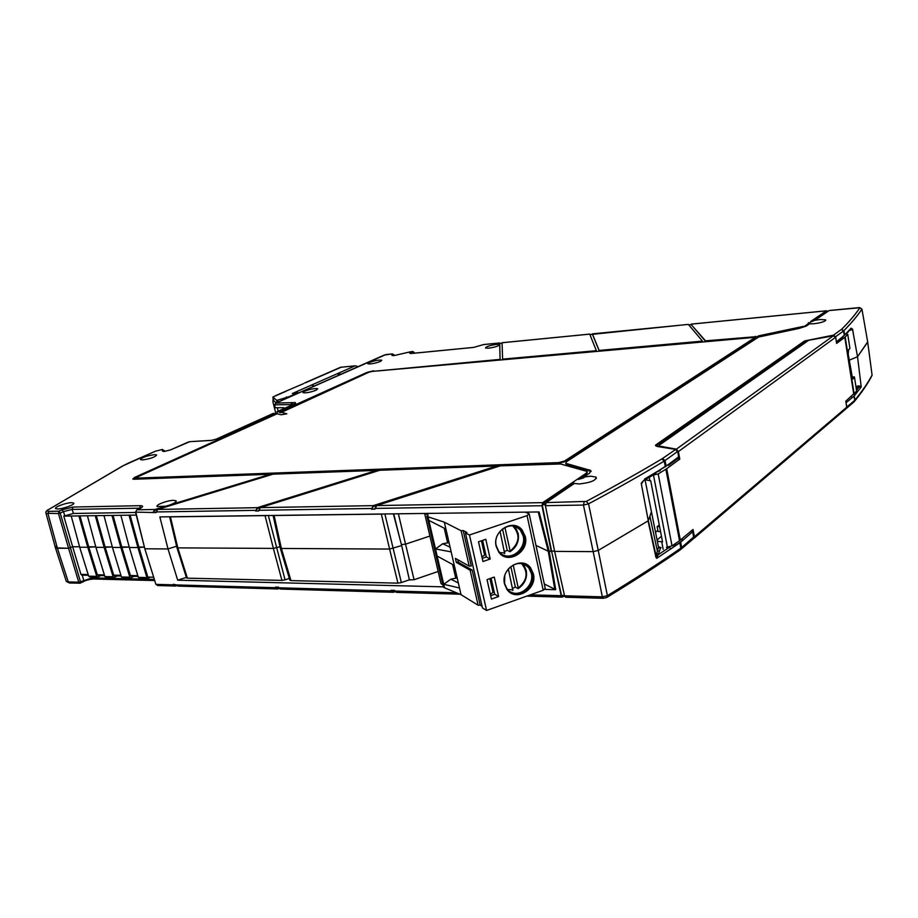 <?xml version="1.0" encoding="UTF-8"?>
<svg xmlns="http://www.w3.org/2000/svg" width="918" height="918" viewBox="0 0 918 918"><rect width="100%" height="100%" fill="white"/><g stroke="black" fill="none" stroke-linecap="round" stroke-linejoin="round"><path stroke-width="1.38" d="M854.486 377.241L856.632 391.114L854.44 376.954L851.778 376.782M845.857 333.877L847.727 334.347L845.203 337.021L836.619 343.401L835.644 337.262L833.315 335.839L676.394 449.154L659.755 446.159L659.319 445.15L808.701 340.257L833.315 335.839M856.632 391.114L845.788 401.177L846.74 407.19L845.811 408.969L694.237 538.132M847.762 334.313L849.93 348.381L848.53 349.919L848.243 354.325L852.615 378.939M854.463 377.275L853.086 378.904M693.538 538.533L694.41 536.766L693.033 529.468L679.515 540.748L665.871 469.282L658.183 473.906L653.065 475.088M667.317 547.162L666.479 547.208L667.409 547.162L653.478 475.076M645.09 479.793L650.701 480.78L662.555 541.918L657.288 541.23M657.047 540.048L661.453 536.25M660.971 547.828L658.401 546.68M658.183 473.906L672.022 545.866L679.515 540.748M672.022 545.866L667.409 547.162M677.622 458.679L679.79 459.08L665.871 469.282M679.79 459.08L678.379 451.587L676.394 449.154M660.639 469.534L660.226 470.59L656.508 472.013L668.958 464.095L668.637 465.277L667.535 465.139M596.321 478.565L596.057 477.096C596.333 480.366 590.699 482.661 579.155 483.981L574.393 483.419L546.153 502.582L545.407 505.669L554.633 551.385L593.177 551.638L598.249 550.433L593.177 551.638L583.446 505.061L588.564 503.844C616.678 488.789 641.889 474.549 664.196 461.123L665.343 466.665L666.17 466.149M651.344 512.095L648.28 520.758L641.212 483.224L641.464 484.13L643.484 480.573M290.972 580.612L397.953 583.148L389.588 549.067L281.378 548.459L290.972 580.612L289.824 580.015M384.883 513.977L401.35 582.563L409.359 579.82L401.671 545.567L389.588 549.067L381.337 514.103L274.115 515.503L281.378 548.459L280.242 547.897M401.35 582.563L397.953 583.148M401.671 545.567L393.374 513.862M381.337 514.103L382.519 514.011M274.115 515.503L273.357 515.434M57.627 508.962C63.09 509.008 75.689 504.315 73.647 503.03L71.627 502.674C66.165 502.651 53.611 507.31 55.654 508.618L57.627 508.962M142.577 459.918C150.678 458.702 155.36 457.038 156.634 454.926L154.511 454.651C146.421 455.856 141.751 457.531 140.488 459.643L142.577 459.918M135.589 512.462L73.417 513.46L63.767 516.123L72.66 546.738L68.586 548.31L72.66 546.738L79.579 546.772L72.66 546.738L80.922 574.381L88.174 574.553M139.364 508.756L139.984 508.469C143.323 506.713 143.46 505.784 140.397 505.68L73.084 507.034L61.804 509.903L58.981 511.177L58.454 513.529L60.198 513.082L58.981 511.177L48.918 511.36L47.988 513.69L57.398 548.23L55.447 547.805L68.586 548.31L58.454 513.529L46.038 513.323L55.436 547.782M136.254 515.078L63.767 516.123M304.696 391.171L303.009 392.674C305.912 393.179 310.284 392.365 316.125 390.23L317.766 388.75C314.897 388.234 310.536 389.037 304.696 391.171M369.243 362.518L367.843 363.78C370.711 364.216 374.911 363.436 380.419 361.462L381.785 360.223C378.95 359.776 374.762 360.544 369.243 362.518M546.153 502.582L586.223 501.423C614.314 486.448 639.513 472.288 661.821 458.943L662.521 458.484L665.022 460.584L677.53 451.495L675.212 449.327L657.804 446.584C655.521 446.033 654.936 445.425 656.06 444.76L804.604 340.945L833.544 335.127L835.472 336.768M804.604 340.945L807.886 340.83M656.06 444.76L657.081 445.138L805.476 341.221L806.474 341.817M657.804 446.584L675.533 449.258M657.38 446.515L657.081 445.138L658.206 446.515M661.821 458.943L664.196 461.123L665.022 460.584L666.17 466.114L678.781 456.774L677.679 451.3L676.52 449.602M836.367 341.875L844.296 335.38L843.527 330.973L835.701 336.654L836.275 341.232M808.402 322.654L808.138 323.606M836.39 341.955L841.84 337.95L851.112 328.162L847.509 332.695M850.814 329.126L852.57 329.252L851.112 328.162M852.524 329.321L857.527 356.712L849.173 360.235L857.527 356.712L867.671 341.898L872.054 374.911M844.308 335.403L846.522 333.165M828.415 311.064L826.751 311.225L803.548 326.934L798.912 328.449L755.48 336.917L705.54 340.842L758.497 336.47M591.135 471.45L566.635 464.347L565.786 463.338L566.498 461.697L758.624 337.044L799.28 328.38L806.234 326.108L809.584 323.836L813.796 323.779C821.794 322.677 825.73 321.357 825.626 319.82L820.038 319.521L814.725 320.348L810.812 322.011M828.438 311.053L826.831 311.225M496.753 465.988L373.27 505.634L371.469 509.18L373.431 506.334L496.902 466.677L496.753 465.988L379.788 470.268L260.345 507.62L258.635 510.959L255.629 511.005L257.488 508.342L376.816 471.014L376.667 470.383L257.327 507.677L255.629 511.005M135.497 512.129L156.06 512.577L157.667 509.433L273.071 474.158L376.667 470.383M502.066 342.758L502.616 359.145L596.356 350.687L589.723 334.129M596.356 350.687L502.616 359.145M688.408 324.41L592.362 333.865L599.144 350.435L702.454 341.117L688.351 324.387L592.397 334.336M702.454 341.117L599.144 350.435M758.394 335.908L803.457 326.372M691.185 324.628L705.54 340.842M691.277 324.651L705.632 341.393M589.941 334.6L592.454 334.359L599.247 350.963M499.759 343.458L502.066 343.206L499.759 343.458L499.805 345.202L499.599 344.56L496.443 344.399C489.638 345.432 486.001 346.637 485.507 348.002L488.617 348.174C494.458 347.337 498.153 346.224 499.713 344.824L500.069 359.374L372.456 371.4M499.805 343.424L499.702 344.686M500.069 359.374L499.805 345.202M500.184 359.867L373.741 371.239M368.933 372.226L279.623 412.457L280.851 412.63L368.864 372.249L372.18 371.423L755.342 337.308L564.524 461.043L564.673 461.743L558.695 463.315L135.761 478.565M284.167 408.51L283.892 407.707L275.285 407.753L274.597 404.849L275.756 403.082L295.275 402.566L295.619 403.392L277.19 411.7L279.497 411.964L366.993 372.421L373.626 370.769M295.275 402.566L294.586 403.805M277.19 411.7L276.949 413.846M135.795 478.714L136.53 477.371L277.029 413.8L281.264 414.764L286.829 413.8L280.724 412.136M135.646 478.152L558.546 462.603L564.524 461.043M755.388 337.572L564.673 461.743M165.194 451.323L163.243 451.449L162.325 450.795L163.083 450.233L164.942 451.3L170.679 449.843L164.563 451.381M170.22 450.038L187.811 442.258M273.254 413.479L216.418 439.091L211.679 440.376M273.587 413.329L276.249 414.156M275.836 413.616L134.556 477.452L132.949 479.116M275.962 414.11L134.716 478.003M168.901 505.91L169.004 505.21C174.328 503.385 176.681 501.905 176.061 500.78L173.525 500.333C167.42 500.321 154.901 505.095 157.219 506.575L168.407 506.059L270.454 474.87L270.294 474.262L134.235 479.242L132.789 479.012L134.556 477.452M169.004 505.21L270.294 474.262M153.237 512.003L155.004 509.479L167.96 505.52M155.842 584.204L144.815 548.723L135.841 512.278L136.621 509.983M153.386 512.623L155.165 510.11L168.407 506.059M544.282 583.963L555.723 589.677L549.182 551.351L548.264 551.202L554.575 551.121L551.58 551.098L542.205 504.739L542.458 503.707L545.476 503.649M573.876 483.775L573.498 482.684L542.458 503.707M587.29 472.208L586.533 473.872L578.306 479.437L578.168 478.691L586.372 473.137L587.05 471.404L560.485 463.969L500.287 465.862L376.69 505.577L374.888 509.134L371.469 509.18M376.69 505.577L542.733 502.639L578.168 478.691M186.354 577.388L177.702 580.187L168.017 548.941L176.612 546.221L168.017 548.941L145.136 548.792L168.017 548.941L159.847 516.914L539.107 511.957L549.182 551.351L551.225 551.374L541.987 505.726L542.733 502.639M573.498 482.684L573.337 481.961M596.057 477.096L590.561 476.19L583.768 477.062L583.917 477.796L578.306 479.437M565.936 464.038L565.729 463.28M803.548 326.934L808.173 323.802L808.953 324.272M827.049 311.191L826.452 310.823L810.732 321.449M844.686 335.059L843.906 330.652C851.537 322.906 857.538 315.735 861.933 309.125L867.705 342.104L857.527 356.712L861.233 386.96L858.973 387.121L857.848 385.95L855.978 386.776M413.536 351.858L412.423 351.583L414.087 352.673L412.687 351.525L410.61 351.755L412.423 351.583L410.828 352.305L412.182 353.373M410.794 351.743L395.692 355.209L410.61 351.755M483.396 344.64L473.631 347.417L412.09 353.419C409.417 353.602 408.992 353.223 410.828 352.305M483.763 344.525L499.667 342.965L483.843 344.548M392.961 355.633L395.704 355.232L392.938 355.668M45.923 512.887L46.038 513.323C45.43 512.141 46.118 510.947 48.103 509.742L47.943 509.834M71.34 516.432L79.705 547.231L87.761 547.277L79.705 547.231L88.667 576.171L89.93 576.825M79.028 516.318L87.761 547.277L95.782 546.853L88.69 546.818L97.308 574.76L98.559 575.414M79.969 515.882L88.69 546.818L87.761 547.277L96.734 576.366L97.549 577.112L100.831 575.575M87.543 516.203L95.908 547.323L104.136 547.369L95.908 547.323L104.882 576.561L106.132 577.227M95.38 516.088L104.136 547.369L112.317 546.944L105.065 546.91L113.683 575.138L114.934 575.793M96.321 515.652L105.065 546.91L104.136 547.369L113.109 576.756L113.924 577.514L117.194 575.953M104.078 515.973L112.444 547.415L120.843 547.461L112.444 547.415L121.428 576.963L122.679 577.629M112.088 515.859L120.843 547.461L129.208 547.036L121.773 546.99L130.39 575.517L131.641 576.183M113.029 515.411L121.773 546.99L120.843 547.461L129.828 577.158L130.643 577.927L133.902 576.343M120.969 515.732L129.335 547.507L137.918 547.553L129.335 547.507L138.32 577.365L139.57 578.042M129.151 515.618L137.918 547.553L144.413 547.117L138.847 547.082L147.809 577.066L153.673 577.204M130.092 515.17L138.847 547.082L137.918 547.553L146.903 577.571L147.718 578.34L150.254 577.124M141.12 507.872L136.782 509.903L135.52 512.21L144.815 548.723L155.876 584.296L157.655 585.535L156.186 584.376L173.582 584.858L175.281 586.04L176.83 585.73M409.187 579.878L414.087 579.717L405.538 544.167L401.407 544.569L405.538 544.167L429.911 536.055L405.538 544.167L398.389 513.805M187.387 578.156L281.929 580.394L273.38 548.413L177.817 547.874L187.387 578.156L186.457 577.697M279.99 546.726L273.38 548.413L265.05 515.618L170.427 516.857L177.817 547.874L176.91 547.438M268.331 515.503L285.062 579.843L281.929 580.394M285.062 579.843L289.342 578.42M265.05 515.618L266.105 515.526M170.427 516.857L169.784 516.788M554.816 589.494L548.264 551.202L535.963 545.384L548.264 551.202L538.235 511.969M648.28 520.758L598.249 550.433L588.564 503.844L586.223 501.423M583.768 477.062L589.7 473.034L590.699 470.441L565.786 463.338M833.716 335.816L833.544 335.127L841.817 329.126C849.471 321.426 855.507 314.289 859.925 307.714L829.161 310.559L814.725 320.348M641.212 483.224L643.897 480.493M644.126 480.366L655.498 473.642L656.462 472.036M678.781 456.774L678.631 457.531M655.463 532.302L657.862 530.375M843.596 335.919L842.999 336.355M805.442 312.854L807.243 312.682M698.736 323.365L700.79 323.159M500.035 531.27L504.671 553.543M508.354 568.919L512.841 590.481M481.904 556.847L484.635 555.103L481.422 540.805M490.327 594.256L493.023 592.431L489.914 578.592M498.612 596.528L491.417 599.075L487.022 579.602L494.263 577.078L498.612 596.528L494.699 594.233L490.648 595.667M494.699 594.233L491.096 578.191M513.208 565.018L518.28 588.048L518.119 588.61L515.354 587.084L512.646 588.312M515.354 587.084L510.821 566.555M524.97 564.57L528.699 567.726L531.327 573.371C534.46 585.214 520.449 597.698 510.488 591.835M504.751 575.896L504.602 583.355L506.816 588.404C514.849 600.946 535.974 588.507 531.992 573.716L529.365 568.07C522.939 561.747 516.019 561.919 508.629 568.609M525.991 564.191L529.927 567.519L532.704 573.475C536.009 585.959 521.229 599.11 510.741 592.902M504.533 583.974L506.851 589.264C515.308 602.495 537.569 589.402 533.381 573.819L530.604 567.863C521.872 555.493 500.356 568.655 504.533 583.974M490.212 559.016L482.948 561.518L478.507 541.792L485.806 539.314L490.212 559.016L486.322 556.951L482.616 540.404M486.322 556.951L482.237 558.351M504.51 551.546L507.241 550.33L509.995 551.718L510.156 551.121L504.923 527.391M507.241 550.33L502.513 528.917M516.226 526.806L520.276 529.996L523.214 536.078C526.301 547.805 512.829 560.175 502.743 554.77M523.88 536.387L520.942 530.306C512.336 518.842 492.3 531.327 496.248 545.82L498.726 551.27C507.08 563.572 527.85 551.156 523.88 536.387M517.213 526.37L521.493 529.732L524.603 536.146C527.85 548.516 513.632 561.552 503.007 555.815M496.179 546.394L498.772 552.12C507.551 565.086 529.445 552.016 525.268 536.456L522.158 530.03C513.093 517.993 492.014 531.132 496.179 546.394M463.211 530.57L461.146 530.753L469.213 566.142L471.267 565.993L463.211 530.57L466.895 532.44L465.437 532.933L482.466 607.934L486.574 610.47L543.192 590.251L545.212 588.243L529.273 514.321M525.348 512.141L529.158 513.805L527.07 515.618L469.477 534.987L486.574 610.47M445.918 529.043L444.335 522.193L428.017 516.8L428.844 520.391L445.918 529.043L451.174 551.89L435.499 548.964L428.844 520.391M448.994 542.423L447.628 542.894L444.255 528.252M447.628 542.894L442.694 543.766L435.499 548.964L437.152 556.067L454.295 565.419L451.174 551.89M450.095 547.174L442.694 543.766M428.017 516.8L426.893 516.226L443.417 587.095L444.553 587.807L437.152 556.067M444.553 587.807L461.031 594.68L459.493 587.99L443.727 584.296L450.887 579.189L458.346 583.01M472.196 570.089L470.142 570.239L456.303 562.39L458.3 562.241L472.196 570.089L480.16 605.111L482.099 606.316M461.031 594.68L478.117 605.237L470.142 570.239M478.117 605.237L480.16 605.111M465.437 532.933L469.477 534.987M469.213 566.142L455.385 558.385L456.303 562.39M457.715 559.693L458.3 562.241M444.335 522.193L461.146 530.753M459.493 587.99L454.295 565.419M457.164 577.87L450.887 579.189M455.798 578.34L452.62 564.57M426.893 516.226L428.167 515.124L424.896 513.449M442.878 584.777L441.007 583.619L424.632 513.46M284.993 391.55L303.606 383.609M278.188 411.195L277.305 407.741M274.092 396.507L276.066 395.647L272.864 397.046L276.559 400.225L277.661 400.145L289.124 396.668L297.065 393.145L292.337 393.535L295.803 392.009L296.101 393.225M314.266 386.019L311.305 385.158L337.916 373.419L338.375 375.336M358.089 366.603L355.186 365.8L340.486 367.315L304.638 382.967M340.842 374.246L337.916 373.419L355.186 365.8M298.775 392.881L295.803 392.009L311.305 385.158M286.565 396.863L286.886 398.148M277.661 400.145L278.131 402.027M276.559 400.225L277.133 402.474M272.864 397.046L273.816 400.799L276.203 402.887M273.105 397.987L272.967 402.095L276.02 414.121M660.914 547.541L658.447 546.921M660.535 531.522L658.08 531.522L657.139 526.634L659.594 526.622M659.262 524.935L657.139 526.634M681.374 539.256L683.371 539.887L671.219 548.654L669.142 547.472L666.663 547.702M856.414 391.378L857.056 392.388L855.668 392.284M846.04 402.761L853.866 396.232L852.202 397.609L851.548 396.84M671.838 545.981L674.982 544.581L676.176 543.043M659.48 551.11L656.657 558.351L656.198 557.054L657.345 550.903L659.48 551.11L660.329 548.551L658.481 547.094M655.945 557.375L648.062 520.896L598.249 550.433L607.395 595.644C634.705 578.994 659.181 563.182 680.812 548.184L679.871 542.802L656.657 558.351L648.326 520.621M563.503 596.39L562.241 597.125L561.162 595.702L551.58 551.098L561.506 595.403L562.608 596.23M564.559 595.793L565.637 597.228L603.413 598.306L602.357 596.849L564.559 595.793L554.633 551.385L593.177 551.638L602.357 596.849L607.395 595.644L606.637 597.561L603.975 598.111M529.216 566.693L529.893 567.037M56.744 545.854L55.516 546.887M57.398 548.23L68.586 548.31L78.753 582.207L80.474 581.76L80.417 583.171L69.493 583.01L66.314 581.404L68.276 581.909L57.398 548.23M857.056 392.388L854.245 395.842L854.842 400.191C862.174 391.229 867.923 382.875 872.077 375.106L871.515 376.518C867.418 384.137 861.83 392.307 854.738 401.04M861.233 386.96L854.245 395.842M680.674 542.159L692.838 531.625M669.142 547.472L658.378 554.61L656.554 553.359M657.345 550.903L649.898 516.329M414.087 579.717L438.173 571.455M81.84 575.127L80.922 574.381M66.142 580.887L55.447 547.805M861.199 386.134L857.848 385.95M846.729 407.11L846.522 408.281L853.706 402.153L854.474 400.558L846.866 407.03L845.903 401.923M691.621 530.661L692.757 532.004L693.687 537.305L692.952 539.118L681.305 549.033M157.793 585.535L175.281 586.04M69.493 582.999L68.276 581.909L78.753 582.207L79.751 583.297L83.274 581.702L83.676 580.119L82.264 575.138M456.441 592.776L394.694 591.043L394.522 590.366L391.114 590.274L393.076 591.605M391.114 590.274L391.286 590.951L278.739 587.795L280.656 589.058M395.13 591.8L393.076 592.282L391.286 590.951M278.739 587.795L278.556 587.164L275.561 587.084L277.477 588.335M275.561 587.084L275.733 587.715L176.245 584.927L178.115 586.12M279.244 588.587L277.477 588.966L275.733 587.715M176.245 584.927L173.399 584.261L175.281 585.443M173.399 584.261L173.582 584.858M394.694 591.043L396.668 592.385M177.702 580.187L443.36 586.854M544.856 589.402L555.723 589.677M845.203 337.021L854.176 394.086M853.797 394.453L844.812 337.354M849.93 348.381L847.727 334.347M846.74 407.19L694.41 536.766M663.175 549.32L661.752 541.953M666.709 468.731L680.33 540.14M835.644 337.262L678.379 451.587M649.887 480.814L649.221 477.371M545.407 505.669L583.446 505.061L584.169 501.916M641.464 484.13L642.439 481.732M645.056 479.816L658.527 547.3L657.334 550.846M140.339 508.193L72.178 509.41L73.417 513.46M140.397 505.68L139.616 508.549M61.804 509.903L63.491 511.59L72.178 509.41L73.084 507.034M91.984 576.974L92.236 577.858L80.474 581.76L60.198 513.082L63.491 511.59L64.742 515.675M386.283 354.52L392.101 353.946L391.906 355.427M384.217 355.071L392.101 353.946M665.343 466.665L644.482 479.081M662.521 458.484L675.923 449.315M668.843 465.128L678.012 458.38L678.62 456.98L677.679 451.3M659.755 446.159L659.87 446.791M852.581 329.241L854.084 337.893M852.673 329.264L849.471 330.572M260.345 507.62L373.27 505.634M157.667 509.433L257.327 507.677M589.746 334.129L502.043 342.758M798.821 327.875L798.912 328.449M755.376 336.344L755.48 336.917M688.81 324.892L691.357 324.651M274.585 404.827L292.876 404.574M291.522 402.818L290.903 405.469M292.004 404.976L292.544 402.772M558.546 462.603L558.695 463.315M165.251 451.277L162.371 449.476M211.106 440.433L189.797 441.661L170.679 449.843M188.293 442.04L190.439 441.627M189.797 441.661L211.381 440.353M139.984 508.469L137.184 509.8L155.004 509.479M156.553 510.075L155.165 510.11M155.899 511.957L255.479 510.351M259.174 508.308L257.488 508.342M258.486 510.305L371.32 508.48M542.205 504.739L545.315 504.682M586.372 473.137L586.533 473.872M374.739 508.423L541.987 505.726M375.485 506.3L373.431 506.334M826.452 310.823L691.265 324.134M859.925 307.714L861.933 309.125L859.397 307.587M841.496 329.39L843.527 330.973L841.817 329.126M412.618 353.338L414.213 353.178M276.157 402.956L385.939 354.555M392.456 354.004L393.914 355.541M275.756 403.082L384.688 354.864M161.947 449.556L155.532 451.174L123.31 465.667L48.482 509.628L122.805 465.862M48.482 509.628C46.703 510.741 46.852 511.326 48.918 511.36M123.31 465.667L128.612 462.993M129.082 462.787L155.062 451.381M155.532 451.174L162.245 449.487M163.083 450.233L162.119 449.556M163.863 451.358L162.325 450.795M163.932 451.415L163.243 451.449M399.812 538.476L393.719 513.862M589.54 469.936L589.689 470.659M566.635 464.347L566.486 463.647M859.145 307.61L829.298 310.514M504.831 552.957L499.862 552.59M513.001 589.918L507.688 589.494M521.481 563.526C528.527 572.086 527.46 580.256 518.28 588.048M522.767 563.778L526.232 570.422C527.368 578.03 524.717 584.055 518.314 588.507M512.737 525.899C520.517 534.54 519.657 542.951 510.156 551.121M514.114 526.129L518.154 533.415C519.313 541.127 516.65 547.185 510.178 551.615M543.192 590.251L527.07 515.618M276.066 395.647L286.164 391.24M305.568 382.76L341.404 367.097M658.55 547.403L659.675 547.839L658.596 547.553M659.675 547.839L660.329 548.551M693.767 536.927L681.615 547.576L680.686 542.182L679.871 542.767M409.462 580.05L407.167 570.055M856.219 388.325L858.973 387.121L856.528 390.276M853.866 396.232L854.842 400.191L854.199 401.705M561.506 595.403L564.49 595.484M138.32 577.365L146.903 577.571M130.39 575.517L137.815 575.689M121.428 576.963L129.828 577.158M113.683 575.138L120.924 575.299M104.882 576.561L113.109 576.756M97.308 574.76L104.377 574.92M88.667 576.171L96.734 576.366M606.97 597.354C634.109 580.773 658.458 565.018 679.997 550.066L681.615 547.576L680.422 549.767M93.567 578.994L92.236 577.858L154.362 579.407M561.162 595.702L530.352 594.841M674.833 543.961L674.96 544.592M668.453 547.059L667.788 547.61M289.916 580.348L280.323 548.23L273.082 515.434M659.227 446.699L659.078 445.918M688.787 324.869L691.3 324.616M589.93 334.577L592.431 334.324M589.735 334.095L502.054 342.724M295.562 403.404L277.029 411.723M273.426 413.341L216.178 439.148L211.461 440.353M176.21 501.377L176.061 500.78M826.59 310.777L691.22 324.1M414.248 352.546L414.408 353.166M412.239 353.373L410.943 353.487M483.752 344.525L473.814 347.371L412.285 353.373M392.296 353.9L394.04 354.841M283.398 407.707L283.662 408.728M164.861 451.3L163.622 451.369M186.538 577.938L176.967 547.679L169.601 516.788M590.848 471.163L590.699 470.441M825.718 320.474L825.626 319.82M678.448 458.002L678.723 457.416M518.257 588.61C527.047 581.702 528.814 573.727 523.547 564.673M527.816 566.44L522.904 563.927M529.365 568.07L528.699 567.726M530.604 567.863L529.927 567.519M510.121 551.707C519.152 544.626 520.827 536.456 515.147 527.219M519.427 528.779L514.516 526.519M520.942 530.306L520.276 529.996M522.158 530.03L521.493 529.732M275.125 395.865L285.234 391.447M693.801 537.168L693.595 538.418M564.765 596.425L562.229 596.356M139.134 578.133L147.718 578.34M131.217 576.274L138.044 576.435M122.243 577.72L130.643 577.927M114.498 575.884L121.142 576.045M105.696 577.319L113.924 577.514M98.123 575.506L104.606 575.655M89.494 576.917L97.549 577.112M81.736 575.127L88.392 575.276M392.893 591.605L395.015 591.662M277.305 588.335L279.049 588.381M175.108 585.443L176.554 585.477M154.717 580.566L93.452 578.994C89.08 579.419 85.718 580.314 83.343 581.668M393.076 592.282L280.483 589.058M277.477 588.966L177.954 586.109M562.241 597.125L526.794 596.115M459.849 594.187L396.484 592.374"/></g></svg>
